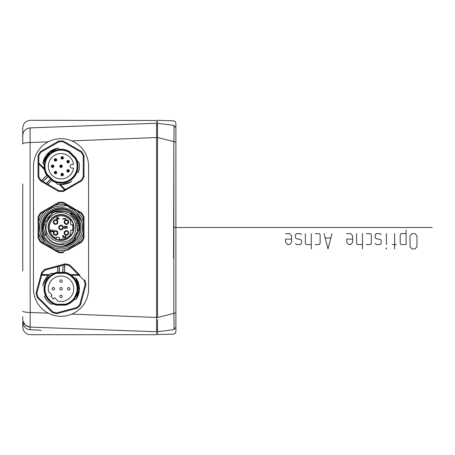 <?xml version="1.0" encoding="UTF-8"?>
<svg xmlns="http://www.w3.org/2000/svg" width="455" height="455" viewBox="0 0 455 455"><rect width="100%" height="100%" fill="white"/><g stroke="black" fill="none" stroke-linecap="round" stroke-linejoin="round"><path stroke-width="0.68" d="M22.75 316.669L22.75 319.575C23.159 324 25.599 326.508 30.076 327.099L156.594 331.758C156.594 335.676 156.594 335.676 156.594 331.758L156.594 123.242C156.594 119.324 156.594 119.324 156.594 123.242L30.076 127.895C30.519 117.771 30.519 117.771 30.076 127.895L30.189 329.761C25.673 329.221 23.194 326.644 22.75 322.026L22.75 327.043M22.75 184.008L22.75 270.992M22.75 138.354L22.75 131.74M30.036 127.9L30.076 127.895C25.599 128.492 23.159 131 22.75 135.425C22.75 125.472 22.75 125.472 22.75 135.425L22.75 143.922C23.159 143.109 25.599 142.66 30.076 142.551L48.236 141.829L49.953 141.004M30.189 329.761C30.479 336.342 30.479 336.342 30.189 329.761L38.066 329.983L41.126 330.478L38.066 329.983L30.161 329.761M157.515 332.707L156.594 332.707L156.594 333.162M156.594 334.124L156.594 334.527M71.583 314.223L70.081 314.792M68.267 315.355L66.419 315.793M62.693 316.271L60.833 316.322M58.991 316.248L57.154 316.049M53.508 315.275L51.711 314.695M49.953 313.995L46.62 312.249M22.75 135.425L22.75 127.838C23.262 123.248 25.81 120.734 30.405 120.296L156.594 120.501M156.594 121.474L156.594 122.128M156.594 330.051L156.594 330.688M156.594 124.323L156.594 124.943M88.6 284.301L88.537 290.626M88.344 292.497L88.025 294.357M86.308 299.765L86.12 300.186M76.827 311.351L75.234 312.38M73.574 313.302L72.732 313.717M86.643 156.042L86.791 156.423M87.44 158.323L87.946 160.268M88.105 161.03L88.31 162.247M88.526 164.244L88.6 170.699M88.6 181.056L88.6 288.754A27.567 27.567 0 0 1 61.038 316.322A27.567 27.567 0 0 1 33.471 288.754L33.471 166.246A27.567 27.567 0 0 1 61.038 138.678A27.567 27.567 0 0 1 88.6 166.246L88.6 273.944M38.066 162.81L38.066 155.718L38.829 155.883L38.066 155.718L38.066 162.446L38.829 163.095L38.829 155.883A24.502 24.502 0 0 1 40.961 152.192L58.905 141.835A24.502 24.502 0 0 1 63.165 141.835L81.109 152.192A24.502 24.502 0 0 1 83.242 155.883L83.242 176.603A24.502 24.502 0 0 1 81.109 180.294L81.638 180.874L66.003 189.9L64.934 189.633M79.761 275.053A0.768 0.768 0 0 0 79.534 274.979L79.961 275.195L78.96 275.281L84.061 280.377A24.502 24.502 0 0 1 85.165 284.5L79.801 304.509A24.502 24.502 0 0 1 76.787 307.523L56.778 312.886A24.502 24.502 0 0 1 52.661 311.783L38.01 297.132A24.502 24.502 0 0 1 36.906 293.014L36.121 292.98L40.796 275.542L41.741 274.974M33.511 164.778L33.533 164.346M33.733 162.452L33.789 162.048M35.092 156.929L35.791 155.178M38.351 150.582L38.703 150.082M43.6 144.895L45.073 143.769M46.62 142.745L48.236 141.829M51.711 140.299L53.508 139.725M57.154 138.951L58.991 138.752M60.833 138.678L62.693 138.73M66.419 139.207L68.267 139.645M70.081 140.203L71.589 140.777M45.068 311.226L44.181 310.566M43.595 310.105L42.201 308.882M40.893 307.574L39.67 306.175M38.703 304.913L38.351 304.418M35.786 299.817L35.092 298.065M33.789 292.94L33.733 292.542M33.533 290.648L33.511 290.21M33.471 281.656L33.471 270.037M33.471 184.963L33.471 173.332M63.222 202.913L67.044 205.33L67.425 204.665L81.638 212.872L81.109 213.446A24.502 24.502 0 0 1 83.242 217.143L84.004 216.972L84.004 221.619L83.242 221.619L83.242 237.857A24.502 24.502 0 0 1 81.109 241.548L63.165 251.911A24.502 24.502 0 0 1 58.905 251.911L55.027 249.67L54.645 250.335L44.453 244.454L44.84 243.789L40.961 241.548A24.502 24.502 0 0 1 38.829 237.857L38.066 238.028L38.066 233.381L38.829 233.381L38.829 217.143A24.502 24.502 0 0 1 40.961 213.446L58.905 203.089A24.502 24.502 0 0 1 63.165 203.089L63.404 202.344L77.617 210.546L77.231 211.211L81.235 213.31M45.108 210.17L54.645 204.665L55.027 205.33A22.972 22.972 0 0 1 67.044 205.33L77.231 211.211A22.972 22.972 0 0 1 83.242 221.619L83.242 217.143L84.004 216.972L84.004 238.028L83.242 237.857L84.004 238.028L84.004 233.381L83.242 233.381A22.972 22.972 0 0 1 77.231 243.789L77.617 244.454L69.45 249.164M84.004 230.708L84.004 229.303M84.004 228.672L84.004 226.095M84.004 225.066L84.004 223.735M40.836 241.685L40.432 242.128L58.667 252.656A25.27 25.27 0 0 0 63.404 252.656L63.165 251.911L63.404 252.656A25.27 25.27 0 0 1 58.667 252.656L58.849 252.087M38.066 226.51L38.066 238.028A25.27 25.27 0 0 0 40.432 242.128L46.689 245.74M47.929 246.456L49.663 247.457M53.298 249.556L54.287 250.125M40.836 213.31L40.432 212.872A25.27 25.27 0 0 0 38.066 216.972L38.829 217.143L38.066 216.972L38.066 221.619L38.066 216.972A25.27 25.27 0 0 1 40.432 212.872L44.453 210.546L44.84 211.211A22.972 22.972 0 0 0 38.829 221.619L38.066 221.619L38.066 223.883M38.066 224.287L38.066 225.697M38.066 226.328L38.066 228.905M38.066 229.934L38.066 231.265M44.453 210.546L58.667 202.344L58.905 203.089L58.667 202.344L52.621 205.836M81.638 212.872A25.27 25.27 0 0 1 84.004 216.972A25.27 25.27 0 0 0 81.638 212.872L75.382 209.255M74.142 208.544L72.408 207.537M68.773 205.438L67.784 204.869M64.257 205.779L65.463 205.541L68.182 206.269L69.911 207.981A21.442 21.442 0 0 1 76.525 212.678L81.701 221.551L76.52 212.661M69.911 207.981L69.063 207.031M40.444 233.489L45.551 242.424L40.455 233.506A21.442 21.442 0 0 1 63.108 206.161L63.706 205.961M81.235 241.685L81.638 242.128L76.963 244.83M84.004 238.028A25.27 25.27 0 0 1 81.638 242.128A25.27 25.27 0 0 0 84.004 238.028M77.617 244.454L67.425 250.335L67.044 249.67A22.972 22.972 0 0 1 55.027 249.67L44.84 243.789A22.972 22.972 0 0 1 38.829 233.381L38.829 237.857L38.066 238.028A25.27 25.27 0 0 0 40.432 242.128M58.667 202.344A25.27 25.27 0 0 1 63.404 202.344A25.27 25.27 0 0 0 58.667 202.344M81.616 221.494L81.627 221.511A21.442 21.442 0 0 1 45.545 242.322L45.551 242.339M45.426 242.123L44.658 240.786M45.125 241.594L44.84 241.105M41.2 234.797L40.751 234.018M80.268 232.653A19.906 19.906 0 0 1 55.885 246.729A19.906 19.906 0 0 1 41.803 222.347A19.906 19.906 0 0 1 66.185 208.271A19.906 19.906 0 0 1 80.268 232.653M65.463 205.541L68.182 206.269M63.108 206.161L64.934 205.552M76.946 213.406L77.413 214.214M80.871 220.203L81.32 220.976M79.255 232.38A18.86 18.86 0 0 0 65.918 209.277A18.86 18.86 0 0 0 42.816 222.62A18.86 18.86 0 0 0 56.153 245.717A18.86 18.86 0 0 0 79.255 232.38M66.276 211.626L69.615 213.15L73.79 214.271L74.734 215.249L73.79 214.271A18.376 18.376 0 0 1 79.187 230.372L79.346 229.024L79.187 230.372A18.376 18.376 0 0 0 73.79 214.271L72.976 214.049C66.356 208.612 59.19 207.861 51.472 211.808A18.376 18.376 0 0 0 43.288 222.745L43.174 223.172A18.376 18.376 0 0 0 44.203 234.882M78.078 232.067L78.493 230.264L77.549 230.116L77.185 231.828L74.387 237.561L75.029 238.045L78.078 232.067M79.187 230.372L77.549 230.116L77.066 232.238M79.409 227.671L79.375 226.311L79.409 227.671M79.238 224.963L78.999 223.627L79.238 224.963M78.96 223.45L77.76 219.884L78.96 223.439M78.652 222.262L78.26 221.096L78.652 222.273M77.708 219.771L77.094 218.559L77.708 219.771M76.389 217.399L75.598 216.29L76.389 217.399M64.781 245.148C69.086 243.96 72.481 241.577 74.961 237.993L75.712 238.556L74.83 239.637L75.712 238.556A18.376 18.376 0 0 1 65.469 245.336A18.376 18.376 0 0 0 75.712 238.556L74.387 237.561L68.358 242.532L60.725 244.216M44.908 235.07L44.209 234.882L43.703 233.597L44.209 234.882L43.703 233.603L44.209 234.882L46.086 235.383C49.76 241.906 55.385 245 62.961 244.665L65.469 245.336L66.805 244.949L65.469 245.336L66.805 244.949L65.469 245.336L66.805 244.949L65.469 245.336L64.508 245.074M68.108 244.46L69.37 243.88L68.108 244.46M70.588 243.203L71.748 242.435L70.588 243.197M72.846 241.582L73.875 240.644L72.846 241.582M42.77 229.525L42.98 224.087L42.872 230.304M42.986 230.941L43.293 232.283L42.986 230.941M77.731 219.816L78.197 220.92L77.731 219.822M78.994 223.587L78.692 222.404L78.994 223.593M42.673 226.812L42.673 228.205M46.768 218.781L52.274 213.258L44.886 223.172L46.33 235.451C49.686 241.15 54.68 244.073 61.294 244.216L63.609 244.835M53.406 212.621L52.274 213.258L51.222 212.98C54.901 210.898 58.758 210.199 62.784 210.87A16.721 16.721 0 0 0 52.274 213.258L51.603 213.082M50.886 212.889L50.152 212.695L50.886 212.889M54.589 212.075L65.236 211.319M74.779 237.021L74.387 237.561M42.98 230.935L43.293 232.277L42.98 230.935M72.897 214.032L69.615 213.15L76.417 220.948L77.327 231.254M76.815 233.023L76.321 234.274M75.792 235.354L75.103 236.532M57.933 243.925L56.841 243.681M52.814 242.054L52.274 241.736M50.63 240.581L50.221 240.251M47.263 236.981L46.916 236.458M53.212 212.724L54.173 212.252M55.476 211.734L56.682 211.359M58.052 211.052L59.315 210.87M60.725 210.784L62.017 210.807M63.41 210.949L64.673 211.183M66.06 211.552L67.277 211.99M68.506 212.542L69.66 213.179M70.832 213.952L71.844 214.743M72.885 215.704L73.75 216.643M74.62 217.757L75.325 218.821M76.008 220.066L76.531 221.215M77.009 222.569L77.333 223.763M77.6 225.231L77.72 226.414M77.748 227.915L77.185 231.828M45.381 235.195L45.693 235.28M44.493 225.083L44.624 224.309M45.443 221.466L46.057 220.078M77.742 228.12L77.532 230.196M76.77 233.159L76.309 234.302M45.927 235.343C41.78 226.948 43.253 219.412 50.346 212.741L51.222 212.98M61.038 240.439A12.939 12.939 0 0 1 48.093 227.5A12.939 12.939 0 0 1 61.038 214.561A12.939 12.939 0 0 1 73.977 227.5A12.939 12.939 0 0 1 61.038 240.439M72.425 224.742A11.716 11.716 0 0 1 72.425 230.258L73.363 230.258A12.632 12.632 0 0 1 70.684 235.656L70.684 234.143A11.716 11.716 0 0 1 59.207 239.068L58.94 239.961A12.632 12.632 0 0 1 48.668 224.929A12.632 12.632 0 0 1 73.363 224.742L70.684 224.742L70.684 219.344A12.632 12.632 0 0 0 48.668 224.929A12.632 12.632 0 0 0 56.005 239.091L56.266 238.198A11.716 11.716 0 0 1 54.39 217.854A11.716 11.716 0 0 1 70.684 220.851M72.425 230.258L70.684 230.258L70.684 234.143M56.005 239.091L56.653 236.901L59.588 237.772L58.94 239.961A12.632 12.632 0 0 0 70.684 235.656A12.632 12.632 0 0 1 61.038 240.132M64.826 223.706A2.298 2.298 0 0 1 64.826 220.459A2.298 2.298 0 0 1 68.074 220.459A2.298 2.298 0 0 1 68.074 223.706A2.298 2.298 0 0 1 64.826 223.706M68.074 234.535A2.298 2.298 0 0 1 64.826 234.535A2.298 2.298 0 0 1 64.826 231.288A2.298 2.298 0 0 1 68.074 231.288A2.298 2.298 0 0 1 68.074 234.535M61.038 229.798A2.298 2.298 0 0 1 58.74 227.5A2.298 2.298 0 0 1 61.038 225.202A2.298 2.298 0 0 1 63.33 227.5A2.298 2.298 0 0 1 61.038 229.798M57.245 223.706A2.298 2.298 0 0 1 53.997 223.706A2.298 2.298 0 0 1 53.997 220.459A2.298 2.298 0 0 1 57.245 220.459A2.298 2.298 0 0 1 57.245 223.706M53.997 234.535A2.298 2.298 0 0 1 53.997 231.288A2.298 2.298 0 0 1 57.245 231.288A2.298 2.298 0 0 1 57.245 234.535A2.298 2.298 0 0 1 53.997 234.535M59.195 218.616L57.046 217.086L57.046 218.616L56.136 218.616L56.136 218.997L57.046 218.997L57.046 219.64L57.438 219.64L57.438 218.997L59.195 218.997L59.195 218.616M62.875 219.077L65.935 219.077L65.935 218.696L64.957 218.309L65.412 218.696L62.875 218.696L62.875 219.077M65.725 227.614L65.338 228.188L64.621 228.063L64.422 227.233L64.883 226.271L64.36 226.596L64.098 227.614L64.621 228.444L65.793 228.251L65.793 226.596L66.834 226.596L66.834 228.444L67.164 228.444L67.164 226.271L65.469 226.271L65.725 227.614M50.642 231.749L51.551 231.879L51.881 231.43L52.922 231.811L53.315 231.305L53.184 230.025L52.661 229.707L52.86 231.43L52.268 231.43L51.751 230.662L51.551 231.493L51.034 231.623L50.642 230.981L51.034 229.644L50.642 229.838L50.317 230.537L50.642 231.749M63.2 235.462L62.875 235.462L62.875 237.76L63.2 237.76L63.2 235.974L64.826 237.698L65.742 237.442L65.873 236.1L65.48 235.588L65.543 237.061L65.088 237.379L63.2 235.462M73.363 224.742A12.632 12.632 0 0 1 73.363 230.258A12.632 12.632 0 0 0 73.363 224.742M67.641 220.891A1.683 1.683 0 0 0 65.258 220.891A1.683 1.683 0 0 0 65.258 223.274A1.683 1.683 0 0 0 67.641 223.274A1.683 1.683 0 0 0 67.641 220.891M65.258 231.72A1.683 1.683 0 0 0 65.258 234.103A1.683 1.683 0 0 0 67.641 234.103A1.683 1.683 0 0 0 67.641 231.72A1.683 1.683 0 0 0 65.258 231.72M61.038 225.816A1.683 1.683 0 0 0 59.349 227.5A1.683 1.683 0 0 0 61.038 229.183A1.683 1.683 0 0 0 62.722 227.5A1.683 1.683 0 0 0 61.038 225.816M54.429 220.891A1.683 1.683 0 0 0 54.429 223.274A1.683 1.683 0 0 0 56.812 223.274A1.683 1.683 0 0 0 56.812 220.891A1.683 1.683 0 0 0 54.429 220.891M56.812 231.72A1.683 1.683 0 0 0 54.429 231.72A1.683 1.683 0 0 0 54.429 234.103A1.683 1.683 0 0 0 56.812 234.103A1.683 1.683 0 0 0 56.812 231.72M57.438 217.53L58.678 218.616L57.438 218.616L57.438 217.53M72.004 213.793L71.219 213.583M70.963 213.509C76.741 217.496 79.392 223.098 78.903 230.327M62.784 210.87L69.615 213.15M69.183 182.717L60.333 184.605L65.207 189.473L64.991 189.689L59.884 184.582L65.076 189.78L63.165 190.651L63.404 191.401L63.165 190.651A24.502 24.502 0 0 1 58.905 190.651L58.667 191.401L40.432 180.874L40.887 180.373M41.513 180.612L47.092 175.038L41.701 180.72L40.961 180.294L40.432 180.874A25.27 25.27 0 0 1 38.066 176.768L38.829 176.603L38.066 176.768L38.066 163.965L38.066 176.768A25.27 25.27 0 0 0 40.432 180.874M65.196 190.366L81.638 180.874L81.109 180.294L65.207 189.473M65.332 189.633L66.003 189.9L63.404 191.401A25.27 25.27 0 0 1 58.667 191.401L58.905 190.651L47.86 184.275L51.876 180.26L52.24 180.186L52.024 180.402L52.649 181.027A17 17 0 0 0 55.425 182.29M66.003 189.9L65.042 190.457L59.417 184.548M77.083 160.632A17 17 0 0 0 75.82 157.857L75.575 158.039A16.693 16.693 0 0 1 52.831 180.783A16.693 16.693 0 0 0 54.901 181.767L55.3 182.165C60.896 184.008 66.123 183.263 70.98 179.935L70.849 179.748M53.207 180.288L46.99 174.072L46.495 174.447A16.693 16.693 0 0 1 69.24 151.703L68.864 152.198L75.081 158.414A16.079 16.079 0 0 1 53.207 180.288L52.649 181.027M59.884 184.582L65.031 189.729M75.081 158.414L75.575 158.039L69.24 151.703L69.427 151.458L75.82 157.857M46.99 174.072A16.079 16.079 0 0 1 68.864 152.198M73.613 164.403A12.712 12.712 0 0 0 54.156 155.553A12.712 12.712 0 0 0 54.156 176.932A12.712 12.712 0 0 0 73.613 168.083L71.907 168.083A1.837 1.837 0 0 1 70.07 166.246A1.837 1.837 0 0 1 71.907 164.403L73.613 164.403M52.831 180.783L46.495 174.447L46.251 174.635A17 17 0 0 1 44.345 169.482L38.829 163.965L38.066 163.965L38.066 162.446L44.567 169.266L38.288 162.771M46.507 183.496L47.86 184.275L51.876 180.26L50.812 179.19L46.507 183.496L43.054 181.499L48.236 176.614L48.162 176.108M41.701 180.72L43.054 181.499L48.088 176.466L46.251 174.635M38.066 162.822L38.066 163.891M38.066 155.718A25.27 25.27 0 0 1 40.432 151.612L40.961 152.192L40.432 151.612L58.667 141.084A25.27 25.27 0 0 1 63.404 141.084L81.638 151.612A25.27 25.27 0 0 1 84.004 155.718L84.004 176.768A25.27 25.27 0 0 1 81.638 180.874A25.27 25.27 0 0 0 84.004 176.768L83.242 176.603L84.004 176.768M58.667 141.084L58.905 141.835L58.667 141.084A25.27 25.27 0 0 1 63.404 141.084L63.165 141.835L63.404 141.084M81.638 151.612L81.109 152.192L81.638 151.612A25.27 25.27 0 0 1 84.004 155.718L83.242 155.883L84.004 155.718M38.612 163.311L38.829 163.095L44.181 168.447L44.647 169.419L44.345 169.482L44.647 169.419L44.482 168.407L44.181 168.447A17 17 0 0 1 44.129 164.494M44.59 169.101L44.647 169.419M69.24 151.703A16.693 16.693 0 0 0 59.565 149.615L59.355 149.405C55.368 149.843 51.938 151.464 49.072 154.279C46.262 157.146 44.636 160.575 44.198 164.562L42.901 163.271C43.566 159.392 45.278 156.054 48.042 153.25L49.242 154.433M47.4 156.611L47.712 156.184M57.023 150.042L58.285 149.78M40.961 180.294A24.502 24.502 0 0 1 38.829 176.603L38.829 163.965L38.288 162.987A0.768 0.768 0 0 1 38.226 162.913M48.042 153.25C50.846 150.486 54.185 148.774 58.064 148.108L59.355 149.405L49.333 154.018M59.565 149.615L55.652 150.446M44.408 164.773L43.151 163.516M46.933 157.311L47.53 156.429M58.513 148.563L58.945 148.99L58.519 148.563M50.232 151.373L43.521 160.672M43.782 164.153L43.356 163.72L43.782 164.153M57.347 148.239L48.008 153.278M54.236 149.172L47.667 153.631M58.945 148.99L58.064 148.108L56.812 148.358M49.043 152.317L42.901 163.271C44.715 154.979 49.771 149.923 58.064 148.108M51.745 167.11A1.223 1.223 0 0 1 51.745 165.375A1.223 1.223 0 0 1 53.48 165.375A1.223 1.223 0 0 1 53.48 167.11A1.223 1.223 0 0 1 51.745 167.11A1.223 1.223 0 0 1 51.745 165.375A1.223 1.223 0 0 1 53.48 165.375A1.223 1.223 0 0 1 53.48 167.11A1.223 1.223 0 0 1 51.745 167.11M54.645 173.463A1.223 1.223 -144.1 0 1 54.645 171.734A1.223 1.223 -144.1 0 1 56.374 171.734A1.223 1.223 -125.9 0 1 56.374 173.463A1.223 1.223 -125.9 0 1 54.645 173.463A1.223 1.223 -144.1 0 1 54.645 171.734A1.223 1.223 -144.1 0 1 56.374 171.734A1.223 1.223 -125.9 0 1 56.374 173.463A1.223 1.223 -125.9 0 1 54.645 173.463M61.34 175.448A1.223 1.223 0 0 1 61.34 173.719A1.223 1.223 0 0 1 63.074 173.719A1.223 1.223 0 0 1 63.074 175.448A1.223 1.223 0 0 1 61.34 175.448A1.223 1.223 0 0 1 61.34 173.719A1.223 1.223 0 0 1 63.074 173.719A1.223 1.223 0 0 1 63.074 175.448A1.223 1.223 0 0 1 61.34 175.448M67.232 171.694A1.223 1.223 0 0 1 67.232 169.965A1.223 1.223 0 0 1 68.967 169.965A1.223 1.223 0 0 1 68.967 171.694A1.223 1.223 0 0 1 67.232 171.694A1.223 1.223 0 0 1 67.232 169.965A1.223 1.223 0 0 1 68.967 169.965A1.223 1.223 0 0 1 68.967 171.694A1.223 1.223 0 0 1 67.232 171.694M60.168 167.11A1.223 1.223 0 0 1 60.168 165.375A1.223 1.223 0 0 1 61.903 165.375A1.223 1.223 0 0 1 61.903 167.11A1.223 1.223 0 0 1 60.168 167.11A1.223 1.223 0 0 1 60.168 165.375A1.223 1.223 0 0 1 61.903 165.375A1.223 1.223 0 0 1 61.903 167.11A1.223 1.223 0 0 1 60.168 167.11M54.645 160.751A1.223 1.223 0 0 1 54.645 159.023A1.223 1.223 0 0 1 56.374 159.023A1.223 1.223 135 0 1 56.374 160.751A1.223 1.223 135 0 1 54.645 160.751A1.223 1.223 0 0 1 54.645 159.023A1.223 1.223 0 0 1 56.374 159.023A1.223 1.223 135 0 1 56.374 160.751A1.223 1.223 135 0 1 54.645 160.751M61.34 158.767A1.223 1.223 0 0 1 61.34 157.038A1.223 1.223 0 0 1 63.074 157.038A1.223 1.223 0 0 1 63.074 158.767A1.223 1.223 0 0 1 61.34 158.767A1.223 1.223 0 0 1 61.34 157.038A1.223 1.223 0 0 1 63.074 157.038A1.223 1.223 0 0 1 63.074 158.767A1.223 1.223 0 0 1 61.34 158.767M67.232 162.52A1.223 1.223 0 0 1 67.232 160.791A1.223 1.223 0 0 1 68.967 160.791A1.223 1.223 0 0 1 68.967 162.52A1.223 1.223 0 0 1 67.232 162.52A1.223 1.223 0 0 1 67.232 160.791A1.223 1.223 0 0 1 68.967 160.791A1.223 1.223 0 0 1 68.967 162.52A1.223 1.223 0 0 1 67.232 162.52M77.225 171.171L76.935 172.03C78.288 168.196 78.294 164.352 76.958 160.507L79.045 162.594C79.71 165.973 79.466 169.283 78.305 172.53C79.466 169.283 79.71 165.973 79.045 162.594L78.328 161.878M77.378 170.636L76.719 171.95L77.293 162.458M79.073 169.761L78.305 172.53L76.719 171.95M79.363 164.875L79.045 162.594M79.346 167.798L78.448 172.115M71.839 181.113C68.887 183.763 64.07 184.815 57.387 184.252L54.901 181.767L55.3 182.165L54.901 181.767L64.559 182.557M55.976 182.842L54.901 181.767L56.955 182.665M61.266 184.616L63.45 184.463M63.717 184.423L66.584 183.763M67.34 183.501L67.658 183.382M62.312 182.887L61.431 182.933M59.582 182.87L59.275 182.842M58.098 182.677L57.415 182.535M62.21 184.582L70.485 182.006M63.893 184.394L64.286 184.332M65.446 184.082L66.612 183.752M43.629 282.868L48.548 275.275L41.655 275.281L41.655 274.974L48.878 274.974L41.536 274.974L42.269 273.006L41.57 272.642L42.269 273.006A24.502 24.502 0 0 1 45.284 269.986L45.233 269.889M45.284 269.986L44.92 269.292L65.258 263.843L44.92 269.292L45.284 269.986L57.603 266.687L57.603 272.369L57.398 272.676L57.393 272.369L56.511 272.369A17 17 0 0 0 53.656 273.444M64.678 264.793L64.678 272.676L64.468 264.844L65.292 264.628L65.258 263.843L65.287 264.52M52.661 311.783L52.234 312.443L37.35 297.553L52.234 312.443L52.661 311.783M41.655 275.281L36.906 293.014L36.121 292.98A25.27 25.27 0 0 0 37.35 297.553L38.01 297.132L37.35 297.553A25.27 25.27 0 0 1 36.121 292.98L41.035 274.638M41.456 275.258L40.796 275.542L41.57 272.642A25.27 25.27 0 0 1 44.92 269.292M40.796 275.537L41.081 274.467L49.237 274.666M53.656 304.071A17 17 0 0 0 56.511 305.14L56.556 304.833A16.693 16.693 0 0 1 56.556 272.676A16.693 16.693 0 0 0 54.395 273.444L53.838 273.444C48.571 276.094 45.403 280.314 44.323 286.11L44.55 286.144M56.642 273.29L65.429 273.29L65.514 272.676A16.693 16.693 0 0 1 65.514 304.833L65.429 304.224L56.642 304.224A16.079 16.079 0 0 1 56.642 273.29L56.511 272.369M48.878 274.974L41.598 274.974M56.642 304.224L56.556 304.833L65.514 304.833L65.56 305.14L56.511 305.14M65.429 273.29A16.079 16.079 0 0 1 65.429 304.224M50.841 296.347L53.44 298.946L54.645 297.746L58.001 301.102A12.712 12.712 0 0 0 73.704 289.778A12.712 12.712 0 0 0 60.014 276.088A12.712 12.712 0 0 0 48.691 291.791L52.046 295.147L50.841 296.347M56.556 272.676L65.514 272.676L65.56 272.369A17 17 0 0 1 70.548 274.666L78.351 274.666L78.891 274.126L69.837 265.072L69.41 265.731L69.837 265.072L78.943 274.177M59.11 266.283L57.603 266.687L57.603 272.369L59.11 272.369L59.11 266.283L62.961 265.254L62.756 272.369L63.165 272.676M64.468 264.844L62.961 265.254L62.961 272.369L65.56 272.369M65.258 263.843A25.27 25.27 0 0 1 69.837 265.072A25.27 25.27 0 0 0 65.258 263.843M84.721 279.956L84.061 280.377L84.721 279.956A25.27 25.27 0 0 1 85.95 284.534L80.501 304.867A25.27 25.27 0 0 1 77.151 308.217L56.812 313.671A25.27 25.27 0 0 1 52.234 312.443A25.27 25.27 0 0 0 56.812 313.671L56.778 312.886L56.812 313.671M85.165 284.5L85.95 284.534L85.165 284.5M76.787 307.523L77.151 308.217L76.787 307.523M79.801 304.509L80.501 304.867A25.27 25.27 0 0 1 77.151 308.217M79.574 275.127L70.548 274.974L79.42 274.974L78.351 274.666L69.41 265.731A24.502 24.502 0 0 0 65.292 264.628M78.96 274.974L78.96 275.281L71.395 275.281L70.377 274.922L70.548 274.666L70.377 274.922L71.207 275.52L71.395 275.281A17 17 0 0 1 74.228 278.033M75.331 297.377L74.62 298.452M79.517 274.979A0.768 0.768 0 0 0 79.42 274.974L79.961 275.195L78.891 274.126M79.415 288.754C79.38 292.69 78.232 296.262 75.962 299.475L74.131 299.475C76.639 296.347 77.919 292.775 77.959 288.754C77.919 284.745 76.639 281.167 74.131 278.033L75.957 278.033C78.232 281.247 79.38 284.824 79.415 288.754L77.725 288.766M73.829 299.475L77.953 289.124M74.131 278.033L75.61 278.033M77.651 290.347L77.578 290.978M75.32 299.475L74.711 299.475L75.32 299.475M79.187 291.632L77.356 280.314M76.372 298.878L79.415 288.715M77.913 296.017L79.403 288.22M74.711 299.475L75.962 299.475L76.668 298.417M79.363 290.119L75.962 278.033C80.541 285.183 80.541 292.332 75.962 299.475M61.038 287.532A1.223 1.223 0 0 0 59.81 288.754A1.223 1.223 0 0 0 61.038 289.983A1.223 1.223 0 0 0 62.261 288.754A1.223 1.223 0 0 0 61.038 287.532M53.377 289.983A1.223 1.223 0 0 0 54.606 288.754A1.223 1.223 0 0 0 53.377 287.532A1.223 1.223 0 0 0 52.154 288.754A1.223 1.223 0 0 0 53.377 289.983M61.038 297.638A1.223 1.223 0 0 0 62.261 296.415A1.223 1.223 0 0 0 61.038 295.187A1.223 1.223 0 0 0 59.81 296.415A1.223 1.223 0 0 0 61.038 297.638M68.694 289.983A1.223 1.223 0 0 0 69.916 288.754A1.223 1.223 0 0 0 68.694 287.532A1.223 1.223 0 0 0 67.465 288.754A1.223 1.223 0 0 0 68.694 289.983M61.038 282.322A1.223 1.223 0 0 0 62.261 281.099A1.223 1.223 0 0 0 61.038 279.876A1.223 1.223 0 0 0 59.81 281.099A1.223 1.223 0 0 0 61.038 282.322M46.103 296.717L45.699 295.909C47.456 299.578 50.169 302.296 53.838 304.071L50.88 304.071C48.02 302.154 45.853 299.635 44.38 296.524C45.853 299.635 48.02 302.154 50.875 304.071L51.87 304.071M46.37 297.206L45.909 295.813L52.217 302.928M45.796 299.02L44.38 296.524L45.909 295.813M49.049 302.683L50.875 304.071M52.871 304.071L51.893 304.071L52.871 304.071M46.99 300.607L44.573 296.916M42.884 285.882C43.094 281.918 45.756 277.772 50.875 273.444L54.395 273.444L53.838 273.444L54.395 273.444L50.135 276.111L52.041 274.695M52.871 273.444L54.099 273.574M47.877 275.923L46.45 277.578M46.285 277.795L44.721 280.291M44.368 281.008L44.232 281.321M51.392 275.127L52.086 274.666M53.622 273.444L54.105 273.569M47.235 276.617L43.208 284.295M53.497 273.444L52.308 274.257M46.177 277.942L45.944 278.267M45.301 279.262L44.709 280.314M157.515 319.734L157.515 331.758C157.515 335.676 157.515 335.676 157.515 331.758L173.827 329.608C173.429 335.682 173.429 335.682 173.827 329.608C174.14 327.901 174.14 322.407 173.827 313.125L173.827 141.869C174.14 132.587 174.14 127.093 173.827 125.392C173.429 119.318 173.429 119.318 173.827 125.392L175.892 127.798L175.892 312.869L175.892 142.131L157.515 137.524L157.515 317.476L175.892 312.869L175.892 330.085M157.515 294.971L157.515 275.741M157.515 227.5L157.515 205.012M157.515 182.512L157.515 160.029M157.515 136.307L157.515 135.101M156.594 125.227L157.515 125.227L157.515 123.242C157.515 119.318 157.515 119.318 157.515 123.242L157.515 137.524M157.515 331.758L173.827 329.608L175.892 327.202C175.892 333.219 175.892 333.219 175.892 327.202L175.892 331.74L175.329 333.282L173.526 334.169L157.515 334.516M157.515 333.964L157.515 333.043M156.594 122.293L157.515 122.293L157.515 121.951M157.515 120.996L157.515 120.484M175.892 227.5L432.25 227.5L175.892 227.5M175.892 295.949L175.892 327.111M175.892 127.889L175.892 159.051M173.821 142.984L173.565 258.281M173.821 312.574L173.827 313.125M173.526 227.5L175.277 227.5L173.526 227.5M416.934 246.752L416.934 235.815L414.966 233.625L412.014 233.625L410.046 235.815L410.046 246.752L412.014 248.942L414.966 248.942L416.934 246.752M406.105 233.625L401.185 233.625L400.201 234.717L400.201 243.47L401.185 244.562L406.105 244.562L406.105 229.98M394.622 233.625L394.622 248.942M396.26 244.562L392.324 244.562M386.414 248.942L386.414 247.844L386.09 248.942L386.414 248.942M386.414 233.625L386.414 244.562M381.165 234.717L380.181 233.625L376.245 233.625L375.261 234.717L375.261 237.999L376.245 238.727L380.181 239.461L381.165 240.189L381.165 243.47L380.181 244.562L376.245 244.562L375.261 243.47M366.4 244.562L370.336 244.562L371.32 243.47L371.32 234.717L370.336 233.625L366.4 233.625M362.459 233.625L362.459 248.942M356.555 233.625L356.555 243.47L357.539 244.562L362.459 244.562M352.619 239.097L346.71 239.097L346.71 242.379L348.678 244.562L350.646 244.562L352.619 242.379L352.619 235.815L350.646 233.625L346.71 233.625M324.068 233.625L328.004 248.942L331.945 233.625M330.631 237.999L325.382 237.999M315.207 244.562L319.143 244.562L320.127 243.47L320.127 234.717L319.143 233.625L315.207 233.625M311.271 233.625L311.271 248.942M305.362 233.625L305.362 243.47L306.346 244.562L311.271 244.562M301.426 234.717L300.436 233.625L296.501 233.625L295.517 234.717L295.517 237.999L296.501 238.727L300.436 239.461L301.426 240.189L301.426 243.47L300.436 244.562L296.501 244.562L295.517 243.47M291.581 239.097L285.672 239.097L285.672 242.379L287.64 244.562L289.607 244.562L291.581 242.379L291.581 235.815L289.607 233.625L285.672 233.625M41.126 330.478C41.126 336.103 41.126 336.103 41.126 330.478C41.126 336.103 41.126 336.103 41.126 330.478M156.594 317.476L71.862 314.109M48.236 313.171L30.076 312.448C25.599 312.34 23.159 311.885 22.75 311.084C23.159 311.885 25.599 312.34 30.076 312.448M22.949 143.604L22.75 143.916M30.076 327.099L25.395 325.268L22.881 320.968M156.594 137.524L71.862 140.891M81.701 221.551A21.504 21.504 0 0 0 76.52 212.576M40.37 233.449A21.504 21.504 0 0 0 45.551 242.424M71.025 179.992A17 17 0 0 0 77.009 172.058M69.427 151.458A17 17 0 0 0 59.286 149.337M51.17 179.122L50.812 179.19L48.236 176.614L48.452 176.398M46.319 183.388L50.88 178.826M53.349 165.506A1.041 1.041 0 0 0 51.876 165.506A1.041 1.041 0 0 0 51.876 166.979A1.041 1.041 0 0 0 53.349 166.979A1.041 1.041 0 0 0 53.349 165.506L52.882 165.973A0.381 0.381 135 0 1 52.882 166.513A0.381 0.381 135 0 1 52.342 166.513A0.381 0.381 -45 0 1 52.342 165.973A0.381 0.381 -45 0 1 52.882 165.973M56.244 171.865A1.041 1.041 35.9 0 0 54.776 171.865A1.041 1.041 35.9 0 0 54.776 173.338A1.041 1.041 54.1 0 0 56.244 173.338A1.041 1.041 54.1 0 0 56.244 171.865L55.777 172.331A0.381 0.381 -45 0 1 55.777 172.866A0.381 0.381 -45 0 1 55.243 172.866A0.381 0.381 135 0 1 55.243 172.331A0.381 0.381 135 0 1 55.777 172.331M62.944 173.85A1.041 1.041 0 0 0 61.47 173.85A1.041 1.041 0 0 0 61.47 175.317A1.041 1.041 0 0 0 62.944 175.317A1.041 1.041 0 0 0 62.944 173.85L62.477 174.316A0.381 0.381 135 0 1 62.477 174.851A0.381 0.381 135 0 1 61.937 174.851A0.381 0.381 -45 0 1 61.937 174.316A0.381 0.381 -45 0 1 62.477 174.316M68.836 170.096A1.041 1.041 0 0 0 67.363 170.096A1.041 1.041 0 0 0 67.363 171.563A1.041 1.041 0 0 0 68.836 171.563A1.041 1.041 0 0 0 68.836 170.096M68.369 170.562A0.381 0.381 135 0 1 68.369 171.097A0.381 0.381 135 0 1 67.829 171.097A0.381 0.381 135 0 1 67.829 170.562A0.381 0.381 135 0 1 68.369 170.562M61.772 165.506A1.041 1.041 0 0 0 60.299 165.506A1.041 1.041 0 0 0 60.299 166.979A1.041 1.041 0 0 0 61.772 166.979A1.041 1.041 0 0 0 61.772 165.506M61.306 165.973A0.381 0.381 135 0 1 61.306 166.513A0.381 0.381 135 0 1 60.765 166.513A0.381 0.381 0 0 1 60.765 165.973A0.381 0.381 0 0 1 61.306 165.973M56.244 159.148A1.041 1.041 0 0 0 54.776 159.148A1.041 1.041 0 0 0 54.776 160.621A1.041 1.041 -45 0 0 56.244 160.621A1.041 1.041 -45 0 0 56.244 159.148M55.777 159.62A0.381 0.381 -43.9 0 1 55.777 160.154A0.381 0.381 -43.9 0 1 55.243 160.154A0.381 0.381 -43.5 0 1 55.243 159.62A0.381 0.381 -43.5 0 1 55.777 159.62M62.944 157.168A1.041 1.041 0 0 0 61.47 157.168A1.041 1.041 0 0 0 61.47 158.636A1.041 1.041 0 0 0 62.944 158.636A1.041 1.041 0 0 0 62.944 157.168L62.477 157.635A0.381 0.381 135 0 1 62.477 158.169A0.381 0.381 135 0 1 61.937 158.169A0.381 0.381 -45 0 1 61.937 157.635A0.381 0.381 -45 0 1 62.477 157.635M68.836 160.922A1.041 1.041 0 0 0 67.363 160.922A1.041 1.041 0 0 0 67.363 162.389A1.041 1.041 0 0 0 68.836 162.389A1.041 1.041 0 0 0 68.836 160.922L68.369 161.388A0.381 0.381 135 0 1 68.369 161.923A0.381 0.381 135 0 1 67.829 161.923A0.381 0.381 -45 0 1 67.829 161.388A0.381 0.381 -45 0 1 68.369 161.388M44.249 286.098A17 17 0 0 0 45.631 295.938M65.56 305.14A17 17 0 0 0 74.228 299.475M58.905 272.676L59.11 272.369L62.756 272.369L62.756 272.676M59.315 266.226L59.315 272.676M156.594 329.773L157.515 329.773M156.594 317.345L157.515 317.345M156.594 137.655L157.515 137.655M173.827 125.392L157.515 123.242L173.827 125.392L175.892 127.798L175.892 123.259L175.294 121.673L173.526 120.831L157.515 120.302M156.594 334.698L30.405 334.698C25.764 334.249 23.211 331.701 22.75 327.06L22.75 322.026M43.89 239.461L42.105 236.367M78.18 215.539L79.966 218.633M84.004 223.763L84.01 226.232M84.004 231.117L84.01 228.484M38.066 231.237L38.061 228.768M76.798 213.15L77.231 213.895M46.689 223.655C40.842 241.929 71.31 250.091 75.382 231.345L75.61 224.639C74.148 215.494 63.131 209.846 54.85 213.992C50.693 216 47.974 219.219 46.689 223.655M38.066 162.446L38.066 163.965M46.393 158.226L46.637 157.8M46.353 158.3L46.643 157.783M51.153 152.789L52.706 151.777M53.195 151.509L54.554 150.861M64.326 182.609L64.764 182.512M79.551 274.985L79.961 275.195M77.424 291.928L77.481 291.615M77.578 290.995L77.646 290.392M77.06 284.074L77.185 284.546M77.031 283.988L77.191 284.563M50.158 276.094L49.1 277.084M48.241 278.039L47.434 279.074M46.495 280.559L46.16 281.184"/></g></svg>
